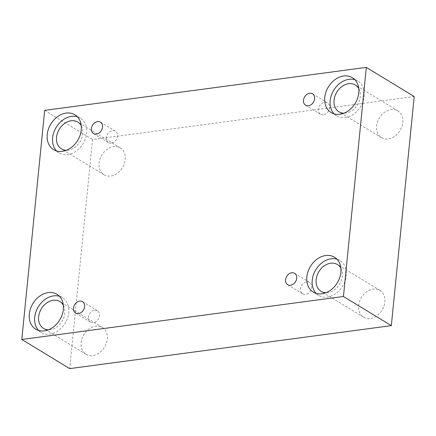 <?xml version="1.0" encoding="UTF-8"?>
<svg xmlns="http://www.w3.org/2000/svg" width="436" height="436" viewBox="0 0 436 436"><rect width="100%" height="100%" fill="white"/><g stroke="black" fill="none" stroke-linecap="round" stroke-linejoin="round"><path stroke-width="0.33" stroke-dasharray="2.18 1.64" d="M414.2 96.53L92.557 139.504L69.689 368.611M44.668 110.363L92.557 139.504M94.607 310.181A6.676 5.145 121.3 0 1 97.451 310.732A6.676 5.145 121.3 0 1 99.157 317.435A6.676 5.145 121.3 0 1 93.353 322.689A6.676 5.145 121.3 0 1 90.508 322.133A6.676 5.145 121.3 0 1 88.802 315.43A6.676 5.145 121.3 0 1 94.607 310.181M306.677 281.847A6.676 5.145 121.3 0 1 309.522 282.397A6.676 5.145 121.3 0 1 311.228 289.106A6.676 5.145 121.3 0 1 305.429 294.355A6.676 5.145 121.3 0 1 302.579 293.804A6.676 5.145 121.3 0 1 300.873 287.095A6.676 5.145 121.3 0 1 306.677 281.847M384.841 302.044A15.707 12.099 -58.7 0 0 379.914 290.376A15.707 12.099 -58.7 0 0 366.676 291.777A15.707 12.099 -58.7 0 0 358.659 305.543A15.707 12.099 -58.7 0 0 363.586 317.206A15.707 12.099 -58.7 0 0 376.824 315.806A15.707 12.099 -58.7 0 0 384.841 302.044M107.316 339.121A15.707 12.099 -58.7 0 0 102.389 327.452A15.707 12.099 -58.7 0 0 89.151 328.858A15.707 12.099 -58.7 0 0 81.134 342.62A15.707 12.099 -58.7 0 0 86.061 354.288A15.707 12.099 -58.7 0 0 99.299 352.882A15.707 12.099 -58.7 0 0 107.316 339.121M125.236 159.603A15.707 12.099 -58.7 0 0 120.309 147.935A15.707 12.099 -58.7 0 0 107.071 149.335A15.707 12.099 -58.7 0 0 99.054 163.102A15.707 12.099 -58.7 0 0 103.975 174.771A15.707 12.099 -58.7 0 0 117.213 173.365A15.707 12.099 -58.7 0 0 125.236 159.603M402.76 122.527A15.707 12.099 -58.7 0 0 397.834 110.858A15.707 12.099 -58.7 0 0 384.596 112.259A15.707 12.099 -58.7 0 0 376.579 126.02A15.707 12.099 -58.7 0 0 381.5 137.689A15.707 12.099 -58.7 0 0 394.738 136.288A15.707 12.099 -58.7 0 0 402.76 122.527M358.79 88.644A15.707 12.099 121.3 0 1 357.504 104.7A15.707 12.099 121.3 0 1 343.835 113.224M334.074 113.856A20.416 15.734 -58.7 0 0 336.548 115.851A20.416 15.734 -58.7 0 0 345.252 117.535A20.416 15.734 -58.7 0 0 363.003 101.479A20.416 15.734 -58.7 0 0 357.776 80.965A20.416 15.734 -58.7 0 0 354.866 79.679M81.265 125.726A15.707 12.099 121.3 0 1 79.979 141.776A15.707 12.099 121.3 0 1 66.31 150.3M56.544 150.938A20.416 15.734 -58.7 0 0 59.024 152.927A20.416 15.734 -58.7 0 0 67.727 154.617A20.416 15.734 -58.7 0 0 85.478 138.555A20.416 15.734 -58.7 0 0 80.251 118.047A20.416 15.734 -58.7 0 0 77.341 116.761M63.345 305.244A15.707 12.099 121.3 0 1 62.059 321.294A15.707 12.099 121.3 0 1 48.391 329.818M38.63 330.455A20.416 15.734 -58.7 0 0 41.104 332.445A20.416 15.734 -58.7 0 0 49.813 334.134A20.416 15.734 -58.7 0 0 67.558 318.073A20.416 15.734 -58.7 0 0 62.337 297.565A20.416 15.734 -58.7 0 0 59.427 296.278M340.87 268.162A15.707 12.099 121.3 0 1 339.584 284.218A15.707 12.099 121.3 0 1 325.915 292.741M316.155 293.373A20.416 15.734 -58.7 0 0 318.634 295.368A20.416 15.734 -58.7 0 0 327.338 297.058A20.416 15.734 -58.7 0 0 345.083 280.997A20.416 15.734 -58.7 0 0 339.862 260.483A20.416 15.734 -58.7 0 0 336.952 259.202M111.273 143.172A6.676 5.145 121.3 0 1 108.428 142.616A6.676 5.145 121.3 0 1 106.722 135.912A6.676 5.145 121.3 0 1 112.521 130.664A6.676 5.145 121.3 0 1 115.366 131.214A6.676 5.145 121.3 0 1 117.077 137.918A6.676 5.145 121.3 0 1 111.273 143.172M323.343 114.837A6.676 5.145 121.3 0 1 320.498 114.281A6.676 5.145 121.3 0 1 318.792 107.578A6.676 5.145 121.3 0 1 324.591 102.329A6.676 5.145 121.3 0 1 327.441 102.88A6.676 5.145 121.3 0 1 329.147 109.583A6.676 5.145 121.3 0 1 323.343 114.837M97.451 310.732L82.529 301.652M90.508 322.133L75.591 313.053M397.834 110.858L355.329 84.993M381.5 137.689L339.001 111.823M357.776 80.965L352.392 77.69M336.548 115.851L331.164 112.57M120.309 147.935L77.804 122.069M103.975 174.771L61.476 148.905M80.251 118.047L74.867 114.766M59.024 152.927L53.639 149.652M102.389 327.452L59.885 301.587M86.061 354.288L43.556 328.422M62.337 297.565L56.947 294.284M41.104 332.445L35.719 329.169M379.914 290.376L337.41 264.51M363.586 317.206L321.081 291.341M339.862 260.483L334.472 257.207M318.634 295.368L313.244 292.087M115.366 131.214L100.449 122.135M108.428 142.616L93.506 133.536M327.441 102.88L312.519 93.8M320.498 114.281L305.582 105.207M309.522 282.397L294.6 273.317M302.579 293.804L287.662 284.724"/><path stroke-width="0.65" d="M366.311 67.389L44.668 110.363L21.8 339.47L69.689 368.611L391.332 325.638L414.2 96.53L366.311 67.389L343.443 296.496L391.332 325.638M78.436 313.609A6.676 5.145 121.3 0 1 75.591 313.053A6.676 5.145 121.3 0 1 74.665 304.682A6.676 5.145 121.3 0 1 82.529 301.652A6.676 5.145 121.3 0 1 84.235 308.356A6.676 5.145 121.3 0 1 78.436 313.609M21.8 339.47L343.443 296.496M290.507 285.275A6.676 5.145 121.3 0 1 287.662 284.724A6.676 5.145 121.3 0 1 286.735 276.348A6.676 5.145 121.3 0 1 294.6 273.317A6.676 5.145 121.3 0 1 296.311 280.026A6.676 5.145 121.3 0 1 290.507 285.275M308.426 105.757A6.676 5.145 121.3 0 1 305.582 105.207A6.676 5.145 121.3 0 1 304.655 96.83A6.676 5.145 121.3 0 1 312.519 93.8A6.676 5.145 121.3 0 1 314.225 100.503A6.676 5.145 121.3 0 1 308.426 105.757M96.356 134.092A6.676 5.145 121.3 0 1 93.506 133.536A6.676 5.145 121.3 0 1 92.585 125.165A6.676 5.145 121.3 0 1 100.449 122.135A6.676 5.145 121.3 0 1 102.155 128.838A6.676 5.145 121.3 0 1 96.356 134.092M321.948 293.777A20.416 15.734 121.3 0 1 313.244 292.087A20.416 15.734 121.3 0 1 310.421 266.467A20.416 15.734 121.3 0 1 334.472 257.207A20.416 15.734 121.3 0 1 339.699 277.716A20.416 15.734 121.3 0 1 321.948 293.777M44.423 330.853A20.416 15.734 121.3 0 1 35.719 329.169A20.416 15.734 121.3 0 1 32.896 303.549A20.416 15.734 121.3 0 1 56.947 294.284A20.416 15.734 121.3 0 1 62.174 314.797A20.416 15.734 121.3 0 1 44.423 330.853M62.343 151.336A20.416 15.734 121.3 0 1 53.639 149.652A20.416 15.734 121.3 0 1 50.81 124.031A20.416 15.734 121.3 0 1 74.867 114.766A20.416 15.734 121.3 0 1 80.088 135.28A20.416 15.734 121.3 0 1 62.343 151.336M339.867 114.259A20.416 15.734 121.3 0 1 331.164 112.57A20.416 15.734 121.3 0 1 328.335 86.949A20.416 15.734 121.3 0 1 352.392 77.69A20.416 15.734 121.3 0 1 357.613 98.198A20.416 15.734 121.3 0 1 339.867 114.259M343.835 113.224A15.707 12.099 121.3 0 1 339.001 111.823A15.707 12.099 121.3 0 1 334.074 100.155A15.707 12.099 121.3 0 1 342.091 86.393A15.707 12.099 121.3 0 1 355.329 84.993A15.707 12.099 121.3 0 1 358.79 88.644M354.866 79.679A20.416 15.734 -58.7 0 0 333.725 90.23A20.416 15.734 -58.7 0 0 334.074 113.856M66.31 150.3A15.707 12.099 121.3 0 1 61.476 148.905A15.707 12.099 121.3 0 1 56.549 137.236A15.707 12.099 121.3 0 1 64.566 123.475A15.707 12.099 121.3 0 1 77.804 122.069A15.707 12.099 121.3 0 1 81.265 125.726M77.341 116.761A20.416 15.734 -58.7 0 0 56.2 127.307A20.416 15.734 -58.7 0 0 56.544 150.938M48.391 329.818A15.707 12.099 121.3 0 1 43.556 328.422A15.707 12.099 121.3 0 1 38.63 316.754A15.707 12.099 121.3 0 1 46.647 302.993A15.707 12.099 121.3 0 1 59.885 301.587A15.707 12.099 121.3 0 1 63.345 305.244M59.427 296.278A20.416 15.734 -58.7 0 0 38.281 306.824A20.416 15.734 -58.7 0 0 38.63 330.455M325.915 292.741A15.707 12.099 121.3 0 1 321.081 291.341A15.707 12.099 121.3 0 1 316.155 279.678A15.707 12.099 121.3 0 1 324.171 265.911A15.707 12.099 121.3 0 1 337.41 264.51A15.707 12.099 121.3 0 1 340.87 268.162M336.952 259.202A20.416 15.734 -58.7 0 0 315.806 269.748A20.416 15.734 -58.7 0 0 316.155 293.373"/></g></svg>
